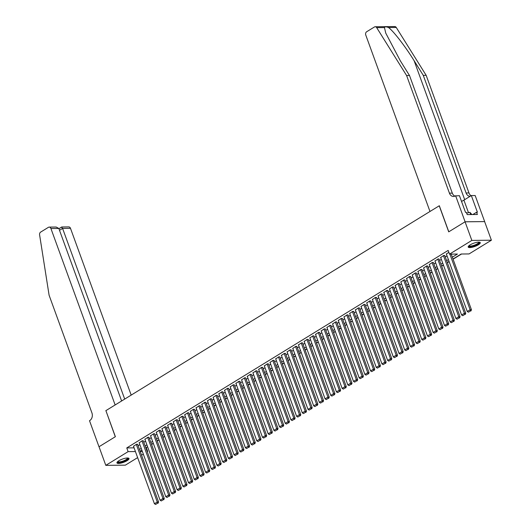 <?xml version="1.0" encoding="UTF-8"?>
<svg xmlns="http://www.w3.org/2000/svg" width="531" height="531" viewBox="0 0 531 531"><rect width="100%" height="100%" fill="white"/><g stroke="black" fill="none" stroke-linecap="round" stroke-linejoin="round"><path stroke-width="0.8" d="M118.851 460.755A6.418 1.726 -20 0 1 125.124 458.286A6.418 1.726 -20 0 1 129.006 458.518A6.418 1.726 -20 0 1 127.101 460.669A6.418 1.726 -20 0 1 120.829 463.138A6.418 1.726 -20 0 1 116.946 462.906A6.418 1.726 -20 0 1 118.851 460.755M470.101 244.897A6.418 1.726 -20 0 1 476.373 242.435A6.418 1.726 -20 0 1 480.256 242.66A6.418 1.726 -20 0 1 478.351 244.818A6.418 1.726 -20 0 1 472.079 247.28A6.418 1.726 -20 0 1 468.196 247.054A6.418 1.726 -20 0 1 470.101 244.897M137.629 457.616L125.362 465.156L105.802 465.355L99.025 446.744L115.38 436.694L105.895 410.642L439.23 205.796L448.715 231.855L465.07 221.805L484.624 221.6L491.401 240.211L469.072 253.931L461.147 254.017L452.989 259.028M145.939 447.719L147.651 446.903M151.581 444.487L153.34 443.405M157.269 440.989L159.028 439.914M162.957 437.498L164.716 436.416M168.646 434L170.405 432.918M174.334 430.508L176.093 429.426M180.022 427.01L181.781 425.928M185.711 423.512L187.47 422.43M191.399 420.021L193.158 418.939M197.087 416.523L198.846 415.441M202.776 413.025L204.535 411.943M208.464 409.534L210.223 408.452M214.152 406.036L215.911 404.954M219.841 402.538L221.6 401.456M225.529 399.046L227.288 397.965M231.217 395.549L232.976 394.467M236.906 392.051L238.665 390.969M242.594 388.559L244.353 387.477M248.282 385.061L250.041 383.979M253.971 381.563L255.73 380.488M259.659 378.072L261.418 376.99M265.347 374.574L267.106 373.492M271.036 371.083L272.795 370.001M276.724 367.585L278.483 366.503M282.412 364.087L284.171 363.005M288.101 360.595L289.86 359.514M293.789 357.097L295.548 356.016M299.477 353.6L301.236 352.518M305.166 350.108L306.925 349.026M310.854 346.61L312.613 345.528M316.542 343.112L318.301 342.03M322.231 339.621L323.99 338.539M327.919 336.123L329.678 335.041M333.607 332.625L335.366 331.543M339.296 329.134L341.055 328.052M344.984 325.636L346.743 324.554M350.672 322.138L352.431 321.063M356.361 318.646L358.12 317.565M362.049 315.149L363.808 314.067M367.737 311.657L369.496 310.575M373.426 308.159L375.185 307.077M379.114 304.661L380.873 303.579M384.802 301.17L386.561 300.088M390.491 297.672L392.25 296.59M396.179 294.174L397.938 293.092M401.867 290.683L403.626 289.601M407.549 287.185L409.315 286.103M413.237 283.687L415.003 282.605M418.926 280.195L420.691 279.114M424.614 276.697L426.38 275.616M430.302 273.2L432.068 272.118M435.991 269.708L437.756 268.626M441.679 266.21L443.445 265.128M447.367 262.712L449.133 261.637M453.056 259.221L461.539 254.01M146.33 447.713L147.684 451.436L147.246 451.708M143.317 454.118L141.558 455.2M137.615 444.367L136.58 444.201L133.513 446.299M143.304 440.869L142.268 440.71L139.202 442.801M148.992 437.371L147.957 437.212L144.89 439.31M154.68 433.88L153.645 433.721L150.578 435.812M160.369 430.382L159.333 430.223L156.267 432.314M166.057 426.891L165.022 426.725L161.955 428.822M171.745 423.393L170.71 423.234L167.643 425.324M177.434 419.895L176.398 419.736L173.332 421.826M183.122 416.404L182.087 416.238L179.02 418.335M188.81 412.906L187.775 412.746L184.708 414.837M194.499 409.408L193.463 409.248L190.397 411.339M200.187 405.916L199.152 405.75L196.085 407.848M205.875 402.418L204.84 402.259L201.773 404.35M211.564 398.92L210.528 398.761L207.462 400.859M217.252 395.429L216.217 395.263L213.15 397.361M222.94 391.931L221.898 391.772L218.838 393.863M228.629 388.433L227.587 388.274L224.527 390.371M234.317 384.942L233.275 384.776L230.215 386.873M240.005 381.444L238.963 381.285L235.903 383.375M245.694 377.946L244.652 377.787L241.585 379.884M251.382 374.455L250.34 374.295L247.273 376.386M257.07 370.957L256.028 370.797L252.962 372.888M262.759 367.465L261.717 367.299L258.65 369.397M268.447 363.967L267.405 363.808L264.338 365.899M274.135 360.469L273.093 360.31L270.027 362.401M279.824 356.978L278.782 356.812L275.715 358.91M285.512 353.48L284.47 353.321L281.403 355.412M291.2 349.982L290.158 349.823L287.092 351.914M296.889 346.491L295.847 346.325L292.78 348.422M302.577 342.993L301.535 342.834L298.468 344.924M308.265 339.495L307.223 339.336L304.157 341.433M313.954 336.004L312.912 335.838L309.845 337.935M319.642 332.506L318.6 332.346L315.533 334.437M325.33 329.008L324.288 328.848L321.222 330.946M331.019 325.516L329.977 325.35L326.91 327.448M336.707 322.018L335.665 321.859L332.598 323.95M342.395 318.52L341.353 318.361L338.287 320.458M348.084 315.029L347.042 314.87L343.975 316.961M353.772 311.531L352.73 311.372L349.663 313.463M359.46 308.04L358.418 307.874L355.352 309.971M365.149 304.542L364.107 304.382L361.04 306.473M370.837 301.044L369.795 300.885L366.729 302.975M376.519 297.552L375.483 297.387L372.417 299.484M382.207 294.055L381.172 293.895L378.105 295.986M387.895 290.557L386.86 290.397L383.794 292.488M393.584 287.065L392.548 286.899L389.482 288.997M399.272 283.567L398.237 283.408L395.17 285.499M404.961 280.069L403.925 279.91L400.859 282.007M410.649 276.578L409.613 276.412L406.547 278.51M416.337 273.08L415.302 272.921L412.235 275.012M422.026 269.582L420.99 269.423L417.924 271.52M427.714 266.091L426.678 265.925L423.612 268.022M433.402 262.593L432.367 262.433L429.3 264.524M439.091 259.095L438.055 258.936L434.989 261.033M444.779 255.603L443.743 255.444L440.677 257.535M452.326 257.196L457.443 254.05L449.511 254.137L448.157 250.413L126.77 447.912L134.071 447.839M138.113 445.735L139.872 444.653M143.801 442.243L145.56 441.161M149.49 438.745L151.249 437.663M155.178 435.247L156.937 434.166M160.866 431.756L162.625 430.674M166.555 428.258L168.314 427.176M172.243 424.76L174.002 423.678M177.931 421.269L179.69 420.187M183.62 417.771L185.379 416.689M189.308 414.273L191.067 413.191M194.996 410.782L196.755 409.7M200.685 407.284L202.444 406.202M206.373 403.786L208.132 402.704M212.061 400.294L213.82 399.212M217.75 396.796L219.509 395.714M223.438 393.305L225.197 392.223M229.126 389.807L230.885 388.725M234.815 386.309L236.574 385.227M240.503 382.818L242.262 381.736M246.192 379.32L247.95 378.238M251.88 375.822L253.639 374.74M257.568 372.331L259.327 371.249M263.257 368.833L265.015 367.751M268.945 365.335L270.704 364.253M274.633 361.843L276.392 360.761M280.322 358.345L282.08 357.263M286.01 354.847L287.769 353.765M291.698 351.356L293.457 350.274M297.387 347.858L299.145 346.776M303.075 344.36L304.834 343.285M308.763 340.869L310.522 339.787M314.452 337.371L316.21 336.289M320.14 333.88L321.899 332.798M325.828 330.382L327.587 329.3M331.517 326.884L333.276 325.802M337.205 323.392L338.964 322.31M342.893 319.894L344.652 318.812M348.582 316.396L350.341 315.314M354.27 312.905L356.029 311.823M359.958 309.407L361.717 308.325M365.647 305.909L367.406 304.827M371.335 302.418L373.094 301.336M377.023 298.92L378.782 297.838M382.712 295.422L384.471 294.34M388.4 291.931L390.159 290.849M394.088 288.433L395.847 287.351M399.777 284.935L401.536 283.859M405.465 281.443L407.224 280.361M411.153 277.945L412.912 276.863M416.842 274.454L418.601 273.372M422.53 270.956L424.289 269.874M428.218 267.458L429.977 266.376M433.907 263.967L435.666 262.885M439.595 260.469L441.354 259.387M445.283 256.971L447.042 255.889M448.848 252.305L446.365 254.037M465.07 221.805L471.84 240.417L491.401 240.211M105.802 465.355L128.124 451.635L135.425 451.562M126.77 447.912L128.124 451.635M449.511 254.137L471.84 240.417M139.467 449.458L141.226 448.376M145.155 445.96L146.914 444.878M150.844 442.469L152.603 441.387M156.532 438.971L158.291 437.889M162.22 435.473L163.979 434.391M167.909 431.982L169.668 430.9M173.597 428.484L175.356 427.402M179.286 424.986L181.044 423.911M184.974 421.495L186.733 420.413M190.662 417.997L192.421 416.915M196.351 414.505L198.109 413.423M202.039 411.007L203.798 409.925M207.727 407.509L209.486 406.427M213.416 404.018L215.174 402.936M219.104 400.52L220.863 399.438M224.792 397.022L226.551 395.94M230.481 393.531L232.239 392.449M236.169 390.033L237.928 388.951M241.857 386.535L243.616 385.453M247.546 383.043L249.304 381.962M253.234 379.546L254.993 378.464M258.922 376.048L260.681 374.966M264.611 372.556L266.37 371.474M270.299 369.058L272.058 367.976M275.987 365.56L277.746 364.485M281.676 362.069L283.435 360.987M287.364 358.571L289.123 357.489M293.052 355.08L294.811 353.998M298.741 351.582L300.5 350.5M304.429 348.084L306.188 347.002M310.117 344.592L311.876 343.511M315.806 341.094L317.565 340.013M321.494 337.597L323.253 336.515M327.182 334.105L328.941 333.023M332.871 330.607L334.63 329.525M338.559 327.109L340.318 326.027M344.247 323.618L346.006 322.536M349.936 320.12L351.695 319.038M355.624 316.622L357.383 315.54M361.312 313.131L363.071 312.049M367.001 309.633L368.76 308.551M372.689 306.135L374.448 305.06M378.377 302.643L380.136 301.562M384.066 299.145L385.825 298.064M389.754 295.654L391.513 294.572M395.442 292.156L397.201 291.074M401.131 288.658L402.89 287.576M406.819 285.167L408.578 284.085M412.507 281.669L414.266 280.587M418.196 278.171L419.955 277.089M423.884 274.68L425.643 273.598M429.572 271.182L431.331 270.1M435.261 267.684L437.02 266.602M440.949 264.192L442.708 263.11M446.637 260.694L448.396 259.613M140.217 451.509L142.361 451.489M147.153 451.443L147.684 451.436M449.06 261.438L447.301 262.52M443.372 264.936L441.613 266.018M437.683 268.434L435.924 269.516M431.995 271.925L430.236 273.007M426.307 275.423L424.548 276.505M420.618 278.921L418.859 280.003M414.93 282.412L413.171 283.494M409.242 285.91L407.483 286.992M403.553 289.408L401.794 290.49M397.865 292.9L396.106 293.982M392.177 296.398L390.418 297.479M386.488 299.896L384.729 300.971M380.8 303.387L379.041 304.469M375.112 306.885L373.353 307.967M369.423 310.376L367.664 311.458M363.735 313.874L361.976 314.956M358.047 317.372L356.288 318.454M352.358 320.863L350.599 321.945M346.67 324.361L344.911 325.443M340.982 327.859L339.223 328.941M335.293 331.351L333.534 332.433M329.605 334.849L327.846 335.931M323.917 338.347L322.158 339.428M318.228 341.838L316.469 342.92M312.54 345.336L310.781 346.418M306.852 348.834L305.093 349.916M301.163 352.325L299.404 353.407M295.475 355.823L293.716 356.905M289.787 359.321L288.028 360.396M284.098 362.812L282.339 363.894M278.41 366.31L276.651 367.392M272.722 369.802L270.963 370.884M267.033 373.3L265.274 374.382M261.345 376.798L259.586 377.88M255.657 380.289L253.898 381.371M249.968 383.787L248.209 384.869M244.28 387.285L242.521 388.367M238.592 390.776L236.833 391.858M232.903 394.274L231.144 395.356M227.215 397.772L225.456 398.854M221.527 401.263L219.768 402.345M215.838 404.761L214.079 405.843M210.15 408.259L208.391 409.341M204.462 411.751L202.703 412.833M198.773 415.249L197.014 416.331M193.085 418.747L191.326 419.822M187.397 422.238L185.638 423.32M181.708 425.736L179.949 426.818M176.02 429.227L174.261 430.309M170.332 432.725L168.573 433.807M164.643 436.223L162.884 437.305M158.955 439.714L157.196 440.796M153.273 443.212L151.508 444.294M147.585 446.71L145.819 447.792M141.896 450.202L140.131 451.284M449.876 254.13L470.121 309.739L471.442 309.726L451.204 254.117M446.305 253.871L467.273 311.491L470.121 309.739L470.439 310.967L468.455 312.188L470.439 310.967M471.442 309.726L470.97 310.96M468.455 312.188L467.273 311.491M479.048 242.143A5.549 1.493 -20 0 1 479.022 243.052A5.549 1.493 -20 0 1 473.008 246.145A5.549 1.493 -20 0 1 468.787 245.873M469.046 245.647L469.046 245.647A5.137 1.381 160 0 0 473.387 245.508A5.137 1.381 160 0 0 478.511 242.767A5.137 1.381 160 0 0 478.703 242.129L478.703 242.129M468.203 246.683A6.372 1.712 160 0 0 473.911 246.105A6.372 1.712 160 0 0 479.758 242.873A6.372 1.712 160 0 0 480.011 242.382M471.913 214.544L469.908 212.347L466.643 213.137M470.712 214.551L469.908 212.347M127.798 457.994A5.549 1.493 -20 0 1 127.765 458.903A5.549 1.493 -20 0 1 121.758 462.003A5.549 1.493 -20 0 1 117.537 461.731M117.789 461.499A5.137 1.381 160 0 0 117.796 461.505A5.137 1.381 160 0 0 122.137 461.359A5.137 1.381 160 0 0 127.261 458.625A5.137 1.381 160 0 0 127.453 457.987L127.453 457.987M116.953 462.534A6.372 1.712 160 0 0 122.661 461.963A6.372 1.712 160 0 0 128.509 458.724A6.372 1.712 160 0 0 128.761 458.24M384.437 27.585L376.698 27.665A2.469 1.892 -90.6 0 0 375.211 26.749L394.772 26.55A2.469 1.892 89.4 0 1 396.259 27.466L426.167 75.329L423.273 75.362L414.1 60.68C405.478 46.655 393.398 31.004 388.526 27.546C386.283 26.603 384.922 26.616 384.437 27.585L385.772 33.154L400.334 60.826L409.501 75.502L452.312 193.125A5.755 4.407 -90.6 0 0 454.908 196.131M409.501 75.502L406.607 75.535L449.418 193.158A5.755 4.407 -90.6 0 0 453.461 196.47A5.755 4.407 -90.6 0 0 455.299 195.919L459.441 195.687L465.514 212.367L466.357 212.354L467.174 214.59L477.376 214.484L476.559 212.254L477.409 212.241L471.336 195.567L475.172 195.527L484.657 221.586L465.096 221.785L448.801 231.801L439.316 205.743L429.984 211.477L365.766 35.039A2.469 1.892 -90.6 0 1 366.662 31.754L374.428 26.988A2.469 1.892 -90.6 0 1 375.211 26.749M426.167 75.329L468.979 192.952A5.755 4.407 -90.6 0 0 471.097 195.713M470.154 196.297A5.755 4.407 -90.6 0 1 470.127 196.297A5.755 4.407 -90.6 0 1 466.085 192.985L423.273 75.362M376.698 27.665L406.607 75.535M455.611 195.727L465.096 221.785M471.336 195.567L463.915 200.127A9.253 2.482 -20 0 1 461.525 201.402M476.559 212.254L472.849 214.531M131.184 395.097L70.484 228.317L62.578 228.403L59.499 230.295M124.699 399.086L62.578 228.403L61.642 227.202M105.808 410.689L115.141 404.961L50.923 228.522A2.469 1.892 -90.6 0 0 49.191 227.102A2.469 1.892 -90.6 0 0 48.401 227.334L40.635 232.107A2.469 1.892 -90.6 0 0 39.599 234.828L49.098 295.229L91.909 412.859A5.755 4.407 89.4 0 1 89.825 420.512L89.513 420.705L98.998 446.763L115.293 436.747L105.915 410.689M121.626 400.978L58.828 228.443L50.923 228.522M58.921 228.708L61.729 226.983L68.751 226.903A2.469 1.892 89.4 0 1 70.484 228.317M49.191 227.102L56.173 227.029L58.828 228.443M443.458 255.617L464.433 313.237L465.753 313.224L444.719 255.431M440.617 257.362L461.585 314.983L464.433 313.237L464.751 314.465L462.767 315.686L464.751 314.465M465.753 313.224L465.282 314.458M462.767 315.686L461.585 314.983M437.77 259.115L458.744 316.735L460.065 316.722L439.031 258.929M434.929 260.86L455.897 318.481L458.744 316.735L459.063 317.956L457.078 319.184L459.063 317.956M460.065 316.722L459.594 317.956M457.078 319.184L455.897 318.481M432.081 262.606L453.056 320.226L454.377 320.213L433.342 262.42M429.24 264.352L450.208 321.978L453.056 320.226L453.381 321.454L451.39 322.675L453.381 321.454M454.377 320.213L453.905 321.447M451.39 322.675L450.208 321.978M426.393 266.104L447.367 323.724L448.688 323.711L427.654 265.918M423.552 267.85L444.52 325.47L447.367 323.724L447.693 324.952L445.701 326.173L447.693 324.952M448.688 323.711L448.217 324.945M445.701 326.173L444.52 325.47M420.705 269.595L441.679 327.222L443 327.209L421.966 269.416M417.864 271.348L438.832 328.968L441.679 327.222L442.004 328.443L440.013 329.671L442.004 328.443M443 327.209L442.529 328.443M440.013 329.671L438.832 328.968M415.016 273.093L435.991 330.713L437.312 330.7L416.277 272.907M412.175 274.839L433.15 332.466L435.991 330.713L436.316 331.941L434.325 333.163L436.316 331.941M437.312 330.7L436.84 331.935M434.325 333.163L433.15 332.466M409.328 276.591L430.302 334.211L431.623 334.198L410.589 276.405M406.487 278.337L427.462 335.957L430.302 334.211L430.628 335.439L428.636 336.661L430.628 335.439M431.623 334.198L431.152 335.433M428.636 336.661L427.462 335.957M403.64 280.083L424.614 337.709L425.935 337.696L404.901 279.903M400.799 281.835L421.773 339.455L424.614 337.709L424.939 338.931L422.948 340.159L424.939 338.931M425.935 337.696L425.464 338.924M422.948 340.159L421.773 339.455M397.951 283.581L418.926 341.201L420.247 341.187L399.212 283.395M395.11 285.326L416.085 342.953L418.926 341.201L419.251 342.429L417.26 343.65L419.251 342.429M420.247 341.187L419.775 342.422M417.26 343.65L416.085 342.953M392.263 287.079L413.237 344.699L414.558 344.685L393.524 286.893M389.422 288.824L410.397 346.444L413.237 344.699L413.563 345.927L411.571 347.148L413.563 345.927M414.558 344.685L414.087 345.92M411.571 347.148L410.397 346.444M386.575 290.57L407.549 348.197L408.87 348.177L387.836 290.384M383.734 292.322L404.708 349.942L407.549 348.197L407.874 349.418L405.883 350.646L407.874 349.418M408.87 348.177L408.399 349.411M405.883 350.646L404.708 349.942M380.886 294.068L401.861 351.688L403.182 351.675L382.147 293.882M378.045 295.813L399.02 353.434L401.861 351.688L402.186 352.916L400.195 354.137L402.186 352.916M403.182 351.675L402.71 352.909M400.195 354.137L399.02 353.434M375.198 297.566L396.172 355.186L397.493 355.173L376.459 297.38M372.357 299.311L393.332 356.932L396.172 355.186L396.498 356.414L394.506 357.635L396.498 356.414M397.493 355.173L397.022 356.407M394.506 357.635L393.332 356.932M369.51 301.057L390.484 358.677L391.805 358.664L370.771 300.871M366.669 302.809L387.643 360.43L390.484 358.677L390.809 359.905L388.818 361.126L390.809 359.905M391.805 358.664L391.334 359.899M388.818 361.126L387.643 360.43M363.821 304.555L384.796 362.175L386.117 362.162L365.082 304.369M360.98 306.301L381.955 363.921L384.796 362.175L385.121 363.403L383.13 364.624L385.121 363.403M386.117 362.162L385.645 363.396M383.13 364.624L381.955 363.921M358.133 308.053L379.107 365.673L380.428 365.66L359.394 307.867M355.292 309.799L376.267 367.419L379.107 365.673L379.433 366.894L377.441 368.122L379.433 366.894M380.428 365.66L379.957 366.894M377.441 368.122L376.267 367.419M352.445 311.544L373.419 369.164L374.74 369.151L353.706 311.358M349.604 313.297L370.578 370.917L373.419 369.164L373.744 370.392L371.753 371.614L373.744 370.392M374.74 369.151L374.269 370.386M371.753 371.614L370.578 370.917M346.756 315.042L367.731 372.662L369.052 372.649L348.017 314.856M343.915 316.788L364.89 374.408L367.731 372.662L368.056 373.89L366.065 375.112L368.056 373.89M369.052 372.649L368.58 373.884M366.065 375.112L364.89 374.408M341.068 318.54L362.042 376.16L363.363 376.147L342.329 318.354M338.227 320.286L359.202 377.906L362.042 376.16L362.368 377.382L360.376 378.61L362.368 377.382M363.363 376.147L362.892 377.382M360.376 378.61L359.202 377.906M335.38 322.032L356.354 379.652L357.675 379.638L336.641 321.846M332.539 323.777L353.513 381.404L356.354 379.652L356.679 380.88L354.688 382.101L356.679 380.88M357.675 379.638L357.204 380.873M354.688 382.101L353.513 381.404M329.691 325.53L350.666 383.15L351.987 383.136L330.952 325.344M326.85 327.275L347.825 384.895L350.666 383.15L350.991 384.378L349 385.599L350.991 384.378M351.987 383.136L351.515 384.371M349 385.599L347.825 384.895M324.003 329.021L344.977 386.648L346.298 386.634L325.264 328.842M321.162 330.773L342.137 388.393L344.977 386.648L345.303 387.869L343.311 389.097L345.303 387.869M346.298 386.634L345.827 387.869M343.311 389.097L342.137 388.393M318.315 332.519L339.289 390.139L340.61 390.126L319.576 332.333M315.474 334.264L336.448 391.891L339.289 390.139L339.614 391.367L337.623 392.588L339.614 391.367M340.61 390.126L340.139 391.36M337.623 392.588L336.448 391.891M312.626 336.017L333.601 393.637L334.922 393.624L313.887 335.831M309.785 337.762L330.76 395.383L333.601 393.637L333.926 394.865L331.935 396.086L333.926 394.865M334.922 393.624L334.45 394.858M331.935 396.086L330.76 395.383M306.938 339.508L327.912 397.135L329.233 397.122L308.199 339.329M304.097 341.26L325.072 398.881L327.912 397.135L328.238 398.356L326.246 399.584L328.238 398.356M329.233 397.122L328.762 398.35M326.246 399.584L325.072 398.881M301.256 343.006L322.224 400.626L323.545 400.613L302.511 342.82M298.409 344.752L319.383 402.379L322.224 400.626L322.549 401.854L320.558 403.075L322.549 401.854M323.545 400.613L323.074 401.848M320.558 403.075L319.383 402.379M295.568 346.504L316.536 404.124L317.857 404.111L296.822 346.318M292.72 348.25L313.695 405.87L316.536 404.124L316.861 405.352L314.87 406.573L316.861 405.352M317.857 404.111L317.385 405.345M314.87 406.573L313.695 405.87M289.88 349.995L310.847 407.622L312.168 407.602L291.134 349.81M287.032 351.748L308.007 409.368L310.847 407.622L311.173 408.843L309.181 410.071L311.173 408.843M312.168 407.602L311.697 408.837M309.181 410.071L308.007 409.368M284.191 353.493L305.159 411.113L306.48 411.1L285.446 353.307M281.344 355.239L302.318 412.859L305.159 411.113L305.484 412.341L303.493 413.563L305.484 412.341M306.48 411.1L306.009 412.335M303.493 413.563L302.318 412.859M278.503 356.991L299.471 414.611L300.792 414.598L279.757 356.805M275.655 358.737L296.63 416.357L299.471 414.611L299.796 415.839L297.805 417.061L299.796 415.839M300.792 414.598L300.32 415.833M297.805 417.061L296.63 416.357M272.815 360.483L293.782 418.103L295.103 418.089L274.069 360.297M269.967 362.235L290.942 419.855L293.782 418.103L294.108 419.331L292.116 420.552L294.108 419.331M295.103 418.089L294.632 419.324M292.116 420.552L290.942 419.855M267.126 363.981L288.094 421.601L289.415 421.587L268.381 363.795M264.279 365.726L285.253 423.346L288.094 421.601L288.419 422.829L286.428 424.05L288.419 422.829M289.415 421.587L288.944 422.822M286.428 424.05L285.253 423.346M261.438 367.479L282.406 425.099L283.727 425.085L262.692 367.293M258.59 369.224L279.565 426.844L282.406 425.099L282.731 426.32L280.74 427.548L282.731 426.32M283.727 425.085L283.255 426.32M280.74 427.548L279.565 426.844M255.75 370.97L276.717 428.59L278.038 428.577L257.004 370.784M252.902 372.722L273.877 430.342L276.717 428.59L277.043 429.818L275.051 431.039L277.043 429.818M278.038 428.577L277.567 429.811M275.051 431.039L273.877 430.342M250.061 374.468L271.029 432.088L272.35 432.075L251.316 374.282M247.214 376.213L268.188 433.834L271.029 432.088L271.354 433.316L269.363 434.537L271.354 433.316M272.35 432.075L271.879 433.309M269.363 434.537L268.188 433.834M244.373 377.966L265.341 435.586L266.662 435.573L245.627 377.78M241.525 379.711L262.5 437.332L265.341 435.586L265.666 436.807L263.675 438.035L265.666 436.807M266.662 435.573L266.19 436.807M263.675 438.035L262.5 437.332M238.684 381.457L259.652 439.077L260.973 439.064L239.939 381.271M235.837 383.203L256.812 440.83L259.652 439.077L259.978 440.305L257.986 441.526L259.978 440.305M260.973 439.064L260.502 440.299M257.986 441.526L256.812 440.83M232.996 384.955L253.964 442.575L255.285 442.562L234.251 384.769M230.149 386.701L251.123 444.321L253.964 442.575L254.289 443.803L252.298 445.024L254.289 443.803M255.285 442.562L254.814 443.797M252.298 445.024L251.123 444.321M227.308 388.446L248.276 446.073L249.597 446.06L228.562 388.267M224.46 390.199L245.435 447.819L248.276 446.073L248.601 447.294L246.61 448.522L248.601 447.294M249.597 446.06L249.132 447.294M246.61 448.522L245.435 447.819M221.619 391.944L242.587 449.565L243.908 449.551L222.874 391.759M218.772 393.69L239.746 451.317L242.587 449.565L242.913 450.792L240.921 452.014L242.913 450.792M243.908 449.551L243.444 450.786M240.921 452.014L239.746 451.317M215.931 395.442L236.899 453.062L238.22 453.049L217.186 395.256M213.084 397.188L234.058 454.808L236.899 453.062L237.224 454.29L235.233 455.512L237.224 454.29M238.22 453.049L237.755 454.284M235.233 455.512L234.058 454.808M210.243 398.934L231.211 456.56L232.532 456.547L211.497 398.754M207.395 400.686L228.37 458.306L231.211 456.56L231.536 457.782L229.545 459.01L231.536 457.782M232.532 456.547L232.067 457.775M229.545 459.01L228.37 458.306M204.554 402.432L225.522 460.052L226.843 460.038L205.809 402.246M201.707 404.177L222.681 461.804L225.522 460.052L225.848 461.28L223.856 462.501L225.848 461.28M226.843 460.038L226.379 461.273M223.856 462.501L222.681 461.804M198.866 405.93L219.834 463.55L221.155 463.536L200.121 405.744M196.019 407.675L216.993 465.295L219.834 463.55L220.159 464.778L218.168 465.999L220.159 464.778M221.155 463.536L220.69 464.771M218.168 465.999L216.993 465.295M193.178 409.421L214.146 467.048L215.467 467.028L194.432 409.235M190.33 411.173L211.305 468.793L214.146 467.048L214.471 468.269L212.48 469.497L214.471 468.269M215.467 467.028L215.002 468.262M212.48 469.497L211.305 468.793M187.489 412.919L208.457 470.539L209.785 470.526L188.744 412.733M184.642 414.665L205.616 472.285L208.457 470.539L208.783 471.767L206.791 472.988L208.783 471.767M209.785 470.526L209.314 471.76M206.791 472.988L205.616 472.285M181.801 416.417L202.769 474.037L204.096 474.024L183.056 416.231M178.954 418.162L199.928 475.783L202.769 474.037L203.094 475.258L201.103 476.486L203.094 475.258M204.096 474.024L203.625 475.258M201.103 476.486L199.928 475.783M176.113 419.908L197.081 477.528L198.408 477.515L177.367 419.722M173.265 421.66L194.24 479.281L197.081 477.528L197.406 478.756L195.415 479.978L197.406 478.756M198.408 477.515L197.937 478.75M195.415 479.978L194.24 479.281M170.424 423.406L191.392 481.026L192.72 481.013L171.679 423.22M167.577 425.152L188.551 482.772L191.392 481.026L191.718 482.254L189.726 483.475L191.718 482.254M192.72 481.013L192.249 482.248M189.726 483.475L188.551 482.772M164.736 426.904L185.704 484.524L187.031 484.511L165.991 426.718M161.889 428.65L182.863 486.27L185.704 484.524L186.029 485.746L184.038 486.973L186.029 485.746M187.031 484.511L186.56 485.746M184.038 486.973L182.863 486.27M159.048 430.395L180.016 488.016L181.343 488.002L160.302 430.21M156.2 432.148L177.175 489.768L180.016 488.016L180.341 489.243L178.35 490.465L180.341 489.243M181.343 488.002L180.872 489.237M178.35 490.465L177.175 489.768M153.359 433.893L174.327 491.514L175.655 491.5L154.614 433.708M150.512 435.639L171.486 493.259L174.327 491.514L174.653 492.741L172.661 493.963L174.653 492.741M175.655 491.5L175.184 492.735M172.661 493.963L171.486 493.259M147.671 437.391L168.639 495.011L169.966 494.998L148.926 437.205M144.824 439.137L165.798 496.757L168.639 495.011L168.964 496.233L166.973 497.461L168.964 496.233M169.966 494.998L169.495 496.233M166.973 497.461L165.798 496.757M141.983 440.883L162.951 498.503L164.278 498.49L143.244 440.697M139.135 442.628L160.11 500.255L162.951 498.503L163.276 499.731L161.285 500.952L163.276 499.731M164.278 498.49L163.807 499.724M161.285 500.952L160.11 500.255M136.294 444.381L157.262 502.001L158.59 501.987L137.556 444.195M133.447 446.126L154.421 503.746L157.262 502.001L157.588 503.229L155.596 504.45L157.588 503.229M158.59 501.987L158.119 503.222M155.596 504.45L154.421 503.746M414.1 60.68L464.685 199.656M452.312 193.125L449.418 193.158M466.085 192.985L468.979 192.952M396.259 27.466L388.526 27.546M468.488 212.692L463.915 200.127"/></g></svg>
